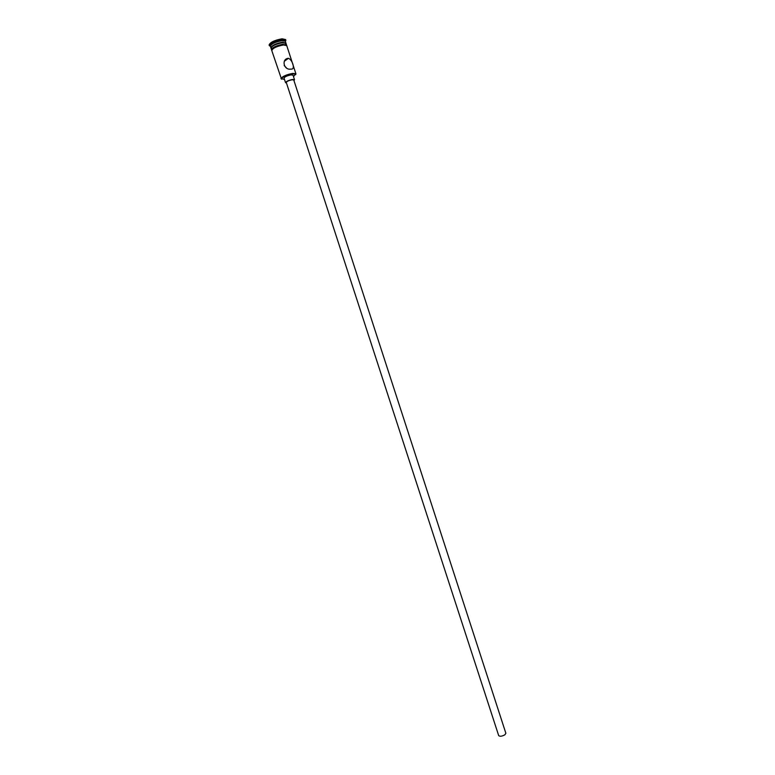 <?xml version="1.0" encoding="UTF-8"?>
<svg xmlns="http://www.w3.org/2000/svg" width="775" height="775" viewBox="0 0 775 775"><rect width="100%" height="100%" fill="white"/><g stroke="black" fill="none" stroke-linecap="round" stroke-linejoin="round"><path stroke-width="1.16" d="M284.483 79.438L280.938 78.575C282.497 76.347 286.43 74.623 292.727 73.392L295.837 73.732L295.73 74.584M293.473 76.522L295.643 74.138L292.659 73.819C286.614 75.001 282.836 76.657 281.335 78.788M505.862 733.266L504.893 734.787C501.977 736.376 499.904 736.647 498.683 735.601L286.285 82.431C286.857 81.336 288.813 80.445 292.175 79.757L293.773 79.999L505.862 733.266M293.967 80.581L294.519 79.757L292.601 79.467C288.571 80.29 286.217 81.365 285.539 82.673L286.479 83.012M294.519 79.757L293.037 75.175L291.109 74.884C287.079 75.698 284.725 76.773 284.057 78.101L285.539 82.673M287.845 58.358C281.441 59.404 283.766 70.196 290.654 69.13L291.332 69.101C295.604 69.479 292.243 59.423 288.416 58.348L287.845 58.358M285.394 44.223L284.774 44.882M270.988 47.973L270.843 47.604C272.219 45.182 276.142 43.381 282.604 42.208L285.897 43.129M285.219 44.194L284.338 44.892M270.863 47.75L270.339 46.083C271.715 43.642 275.629 41.84 282.11 40.668L285.307 41.22L285.868 42.877M270.427 46.393L269.342 45.541C270.843 42.858 275.154 40.872 282.284 39.583L285.81 40.193L285.423 41.521M284.192 65.565L286.45 67.89M281.528 79.205L271.763 50.511C272.829 48.098 276.743 46.258 283.505 44.979L286.76 45.638L295.934 73.896M271.512 49.745L271.017 48.215C272.073 45.783 275.987 43.943 282.759 42.664L286.014 43.342L286.517 44.873M285.704 44.291L285.093 44.892M269.371 45.696L269.119 44.931C270.272 42.238 274.573 40.193 282.032 38.808L285.626 39.573L285.878 40.339M273.284 48.486L272.17 48.438M272.926 48.738L272.044 48.554M272.674 48.932L271.831 48.796M282.4 44.311L282.255 44.95L282.071 44.369M277.876 46.297L277.634 45.541M286.857 45.919C286.915 45.076 285.82 44.756 283.543 44.95C276.074 46.442 272.18 48.389 271.851 50.792M271.696 50.104C271.734 47.721 275.6 45.744 283.301 44.175M285.307 41.22L285.81 40.193M286.663 45.347L283.563 44.931C277.45 46.103 273.478 47.788 271.628 49.997L271.667 50.22M270.339 46.083L269.342 45.541M284.415 61.196L288.416 58.348"/></g></svg>
